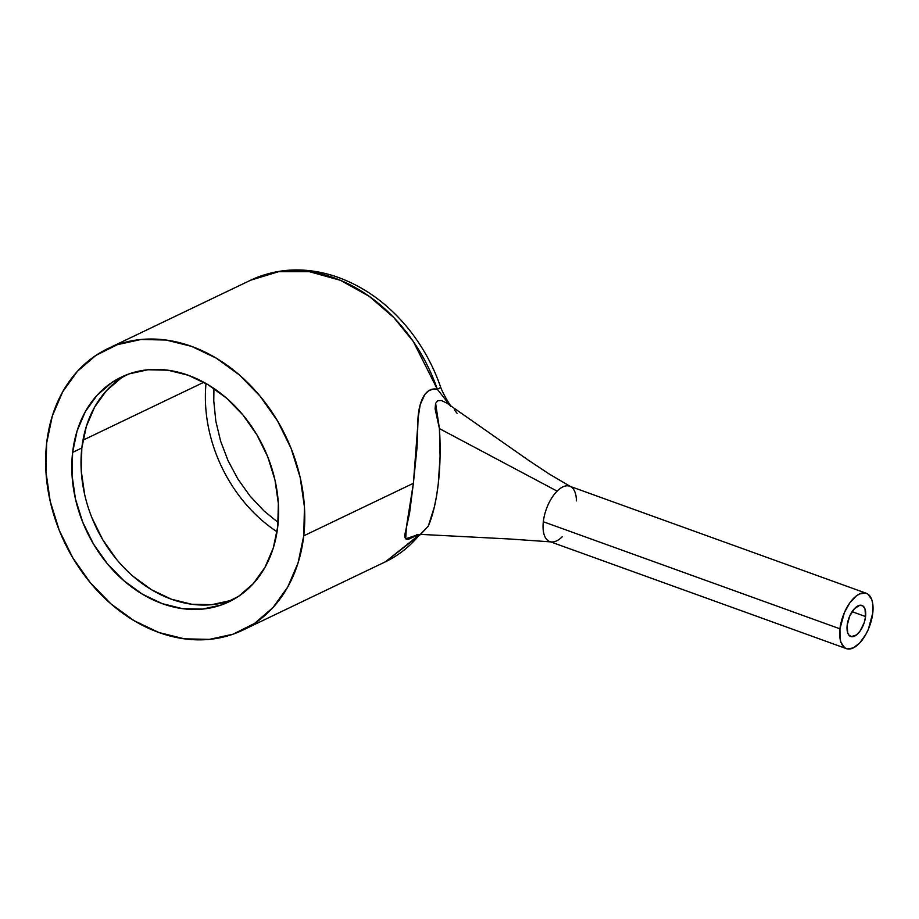 <?xml version="1.0" encoding="UTF-8"?>
<svg xmlns="http://www.w3.org/2000/svg" width="919" height="919" viewBox="0 0 919 919"><rect width="100%" height="100%" fill="white"/><g stroke="black" fill="none" stroke-linecap="round" stroke-linejoin="round"><path stroke-width="1.38" d="M84.651 494.514L81.251 470.976L81.825 447.99L72.612 452.401A124.582 97.896 64.4 0 1 121.365 377.089A124.582 97.896 64.4 0 1 231.404 402.591A124.582 97.896 64.4 0 1 277.779 526.461L273.276 548.023L264.994 567.345L253.265 583.668L238.538 596.362L221.376 604.955L202.433 609.102L182.456 608.654L162.192 603.622L142.422 594.202L123.927 580.762L107.385 563.807L93.462 543.991L82.676 522.084L75.45 498.925L72.05 475.387L72.612 452.401L77.127 430.839L85.398 411.517L97.127 395.204L111.865 382.499L129.028 373.907L147.959 369.76L167.947 370.208L188.211 375.239L207.97 384.659L226.476 398.099L243.007 415.055L256.941 434.871L267.728 456.777L274.953 479.948L278.354 503.474L277.779 526.461A124.582 97.896 64.4 0 1 229.026 601.784A124.582 97.896 64.4 0 1 118.988 576.27A124.582 97.896 64.4 0 1 72.612 452.401L81.825 447.99A124.582 97.896 -115.6 0 0 125.949 569.665A124.582 97.896 -115.6 0 0 233.564 599.418M865.572 616.546A16.508 7.984 -70.2 0 1 850.753 636.488A16.508 7.984 -70.2 0 1 847.157 625.379L849.661 616.224L854.429 608.665L859.851 605.253L862.907 605.931L864.974 608.883L865.572 616.546L864.205 622.68L860.046 631.1L856.462 634.949L851.247 636.637L848.628 634.788L847.743 633.042L847.157 625.379A16.508 7.984 -70.2 0 1 861.965 605.437A16.508 7.984 -70.2 0 1 865.572 616.546L852.097 611.686L865.572 616.546M562.348 536.65A29.419 14.222 -70.2 0 1 548.884 541.188A29.419 14.222 -70.2 0 1 543.324 521.751A29.419 14.222 -70.2 0 1 557.121 491.125L439.42 428.599L440.075 456.536L438.294 483.601L436.582 495.881L434.365 506.92L428.311 526.07L420.684 534.364M866.353 593.295L569.723 486.22A29.419 14.222 109.8 0 0 557.121 491.125A29.419 14.222 109.8 0 0 543.324 521.751L839.955 628.826A29.419 14.222 -70.2 0 1 866.353 593.295A29.419 14.222 -70.2 0 1 872.763 613.099L872.694 603.381L871.706 599.441L868.03 594.168L865.48 593.042L859.437 593.996L856.175 596.052L849.799 602.91L844.423 612.514L839.955 628.826L840.023 638.544L841.011 642.484L844.687 647.757L847.238 648.883L853.291 647.929L859.805 642.863L865.79 634.466L868.294 629.412L872.763 613.099A29.419 14.222 -70.2 0 1 846.376 648.63A29.419 14.222 -70.2 0 1 839.955 628.826L543.324 521.751A29.419 14.222 109.8 0 0 549.746 541.555L846.376 648.63M437.329 389.242A18.012 1.631 -18.9 0 0 440.592 387.048A18.012 1.631 161.1 0 1 437.329 389.242C423.544 386.302 417.513 406.037 417.789 425.428L413.389 483.291L406.416 526.955L405.704 538.81L418.915 534.387L408.3 539.373L406.141 539.108L404.992 537.707L404.705 535.283L409.564 513.147L413.389 483.291L303.741 535.834A156.092 122.675 64.4 0 1 242.65 630.204A156.092 122.675 64.4 0 1 104.766 598.246A156.092 122.675 64.4 0 1 46.662 443.038A156.092 122.675 64.4 0 1 107.753 348.657A156.092 122.675 64.4 0 1 245.626 380.627A156.092 122.675 64.4 0 1 303.741 535.834L413.389 483.291L417.031 447.576L418.088 418.145L420.201 404.716L424.934 394.251L428.472 390.897L432.7 389.208L437.329 389.242A156.092 122.675 -115.6 0 0 250.554 280.238L278.549 271.702L309.427 271.691L340.547 280.352L369.312 296.4L393.86 317.606L413.274 341.466L437.329 389.242L450.712 406.324M206.017 383.51A135.082 106.156 -115.6 0 0 277.056 531.779M82.974 440.178L203.8 382.281L82.974 440.178M213.943 388.45L213.771 400.925L215.816 421.074L220.629 441.177L228.084 460.718L237.975 479.178L250.06 496.065L264.006 510.941L278.17 522.509M420.661 534.376L385.452 561.785A156.092 122.675 -115.6 0 0 419.88 534.353L385.452 561.785L242.65 630.204M570.756 486.691L548.827 473.756L528.701 460.408L446.795 403.085L441.35 400.512L437.72 400.73L435.606 403.361L435.101 408.84L439.42 428.599L557.121 491.125A29.419 14.222 -70.2 0 1 572.583 488.127A29.419 14.222 -70.2 0 1 576.42 500.901M435.606 403.338L439.42 428.599C441.924 466.312 437.674 504.462 428.311 526.07L420.442 534.33M457.076 413.309L454.354 409.817M303.741 535.834L304.453 507.024L300.191 477.547L291.128 448.518L277.618 421.063L260.169 396.238L239.445 374.998L216.264 358.146L191.497 346.348L166.109 340.041L141.066 339.479L117.345 344.682L95.84 355.446L77.38 371.356L62.687 391.804L52.314 416.008L46.662 443.038L45.95 471.838L50.212 501.326L59.264 530.343L72.785 557.799L90.234 582.623L110.946 603.875L134.128 620.716L158.895 632.513L184.282 638.82L209.325 639.383L233.058 634.179L254.563 623.415L273.023 607.505L287.716 587.057L298.089 562.853L303.741 535.834M230.577 600.544L211.646 604.691L191.657 604.242L171.393 599.211L151.635 589.791L133.129 576.351M116.598 559.395L102.664 539.579L91.889 517.673M81.825 447.99L86.329 426.427L94.611 407.106L106.34 390.793L121.067 378.088L126.041 375.032A124.582 97.896 -115.6 0 0 81.825 447.99M416.583 534.812L420.546 534.376L510.504 539.039L551.205 541.911M107.753 348.657L250.554 280.238C276.941 268.049 304.936 266.682 334.539 276.114C362.879 285.66 387.45 303.144 408.266 328.565C422.395 346.084 433.182 365.578 440.603 387.06C442.361 391.873 445.807 398.306 450.942 406.37"/></g></svg>
